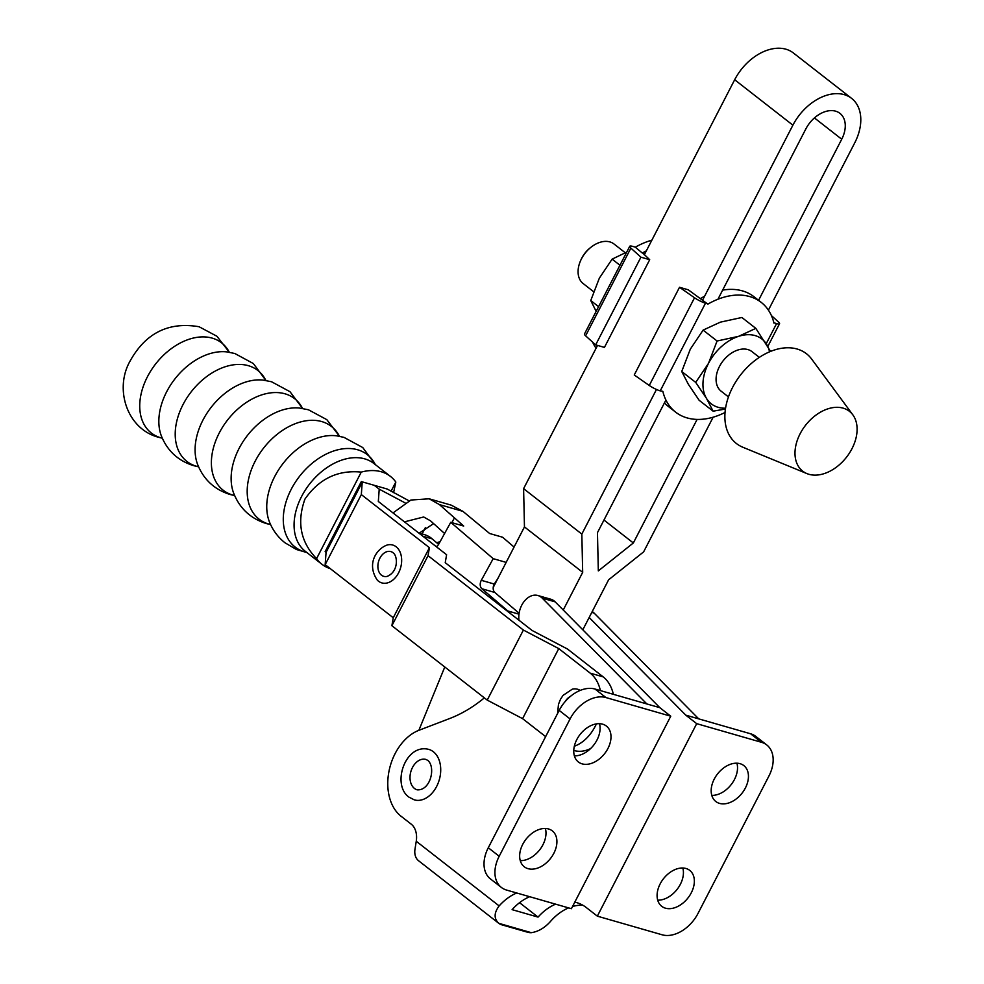 <?xml version="1.0" encoding="UTF-8"?>
<svg xmlns="http://www.w3.org/2000/svg" width="984" height="984" viewBox="0 0 984 984"><rect width="100%" height="100%" fill="white"/><g stroke="black" fill="none" stroke-linecap="round" stroke-linejoin="round"><path stroke-width="1.48" d="M570.289 696.487A12.878 9.065 -74 0 0 565.32 701.371M557.571 713.498L558.494 704.286L560.511 699.255L563.045 695.393L572.331 689.157A19.705 13.862 106 0 1 580.179 690.411M361.251 472.099L316.577 558.641C300.538 542.086 296.664 522.233 304.942 499.097C319.087 478.777 337.856 469.774 361.251 472.099A55.719 38.105 -52 0 1 381.263 471.767A55.719 38.105 -52 0 1 390.463 476.416A55.719 38.105 -52 0 1 395.814 482.037L391.054 491.287M393.6 492.64L395.814 482.037M381.484 575.197A12.878 9.065 106 0 1 379.873 558.186A12.878 9.065 106 0 1 393.071 552.737A12.878 9.065 106 0 1 393.784 553.365C397.684 557.104 398.385 571.704 387.167 576.39A12.878 9.065 106 0 1 381.484 575.197M396.146 546.784A19.705 13.862 -74 0 0 387.45 544.939C377.069 548.248 365.974 563.549 377.327 580.166A19.705 13.862 -74 0 0 378.409 581.138A19.705 13.862 -74 0 0 398.618 572.799A19.705 13.862 -74 0 0 396.146 546.784M613.364 694.323A40.172 28.253 -74 0 0 603.192 676.881L590.228 673.154A40.172 28.253 106 0 1 600.4 690.596M596.402 723.88A40.172 28.253 106 0 1 574.336 746.216M590.228 673.154L558.752 648.604L523.39 630.055L428.04 555.677L429.418 547.707L361.325 494.583L362.21 482.295L361.312 481.594L325.151 551.643L326.061 552.344L362.21 482.295M545.64 736.622L522.59 718.652L558.752 648.604M409.036 500.819L387.241 489.048L374.277 485.321L379.221 489.171L405.101 502.886M603.192 676.881L567.497 649.034L532.135 630.498L445.235 562.7L446.601 554.73L378.323 501.471L379.221 489.171L374.277 485.321L361.312 481.594M422.111 533.968L425.346 527.682M330.353 568.678A55.719 38.105 -52 0 1 321.928 564.275A55.719 38.105 -52 0 1 316.577 558.641M522.59 718.652L487.228 700.104L391.89 625.726L393.256 617.755L325.163 564.631L326.061 552.344M325.163 564.631L361.325 494.583M393.256 617.755L429.418 547.707M391.89 625.726L428.04 555.677M487.228 700.104L523.39 630.055M573.758 750.448L574.016 750.521A40.172 28.253 -74 0 0 590.658 748.516M506.157 562.381L493.193 558.654L481.299 580.314A6.322 4.453 -74 0 0 481.865 588.752L507.805 610.953A40.492 28.487 106 0 1 508.052 611.162A40.492 28.487 106 0 1 510.585 613.684M497.707 578.764L494.263 584.041A6.322 4.453 -74 0 0 494.841 592.479L519.097 613.253M436.269 546.661A6.322 4.453 -74 0 0 438.839 543.98L450.733 522.319L463.698 526.046L439.43 504.595L429.159 498.802L410.894 500.032L393.022 512.922M418.753 533.008L424.375 534.62A40.492 28.487 106 0 1 432.21 538.888L438.618 544.373M440.045 541.778A40.492 28.487 -74 0 0 436.699 542.737M518.974 614.164L507.805 610.953M514.066 547.055L502.59 537.227L489.626 533.5L462.935 511.348L451.189 505.136L429.159 498.802M493.193 558.654L450.733 522.319M444.583 533.513L430.525 520.831L423.673 516.981L404.461 521.852M419.221 533.144L433.612 523.623M451.853 522.639L454.362 518.051M691.285 892.808A22.78 15.572 128 0 0 689.735 870.385A22.78 15.572 128 0 0 660.166 883.866A22.78 15.572 128 0 0 661.715 906.301A22.78 15.572 128 0 0 691.285 892.808M657.706 900.163A22.78 15.572 128 0 0 680.362 884.296A22.78 15.572 128 0 0 682.81 867.999M745.368 788.012A22.78 15.572 128 0 0 743.818 765.577A22.78 15.572 128 0 0 714.249 779.07A22.78 15.572 128 0 0 715.798 801.505A22.78 15.572 128 0 0 745.368 788.012M711.801 795.367A22.78 15.572 128 0 0 734.458 779.5A22.78 15.572 128 0 0 736.905 763.19M607.928 748.492A22.78 15.572 128 0 0 606.378 726.057A22.78 15.572 128 0 0 576.821 739.55A22.78 15.572 128 0 0 578.371 761.973A22.78 15.572 128 0 0 607.928 748.492M574.361 755.847A22.78 15.572 128 0 0 597.017 739.98A22.78 15.572 128 0 0 599.465 723.671M553.844 853.288A22.78 15.572 128 0 0 552.295 830.865A22.78 15.572 128 0 0 522.725 844.346A22.78 15.572 128 0 0 524.275 866.781A22.78 15.572 128 0 0 553.844 853.288M520.278 860.643A22.78 15.572 128 0 0 542.922 844.776A22.78 15.572 128 0 0 545.37 828.479M592.233 611.556A18.979 13.345 106 0 1 593.044 612.122A18.979 13.345 106 0 1 594.09 613.057L698.738 718.874L685.774 715.147L696.697 723.658L597.337 916.153L662.158 934.8A31.636 21.636 128 0 0 698.013 913.435L768.898 776.093A31.636 21.636 128 0 0 766.745 744.937A31.636 21.636 128 0 0 761.518 742.305L696.697 723.658M646.882 703.954L659.846 707.681L555.185 601.864A18.979 13.345 -74 0 0 554.14 600.941A18.979 13.345 -74 0 0 550.856 599.244L537.879 595.517A18.979 13.345 106 0 1 541.175 597.214A18.979 13.345 106 0 1 542.221 598.137L646.882 703.954L595.013 689.046A31.636 21.636 128 0 0 559.17 710.411L488.285 847.753A31.636 21.636 128 0 0 490.438 878.909L501.348 887.42A31.636 21.636 128 0 0 506.576 890.065L571.409 908.699L670.756 716.204L605.935 697.558A31.636 21.636 128 0 0 570.093 718.923L499.196 856.264A31.636 21.636 128 0 0 501.348 887.42M414.436 788.43A15.818 11.132 106 0 1 411.57 769.5A15.818 11.132 106 0 1 425.924 759.439L427.819 760.411C435.961 767.176 430.562 790.779 417.191 789.832A15.818 11.132 106 0 1 414.436 788.43M428.815 749.402A26.261 18.462 106 0 1 433.366 751.751A26.261 18.462 106 0 1 438.138 783.153A26.261 18.462 106 0 1 414.301 799.869L408.877 797.089C391.411 784.642 405.297 743.191 428.815 749.402M516.735 892.98A56.937 40.049 -74 0 0 499.146 905.92C493.931 912.869 493.808 918.675 498.79 923.324A18.979 12.977 128 0 0 501.828 924.825L527.756 932.279A18.979 12.977 128 0 0 531.36 932.684C538.605 931.565 545.161 927.604 551.015 920.827A56.937 40.049 -74 0 1 568.592 907.9M518.974 620.227A18.979 13.345 106 0 1 523.98 601.654A18.979 13.345 106 0 1 537.879 595.517M531.36 932.684L498.79 923.324L418.631 860.791A18.979 12.977 -52 0 1 414.916 849.635L416.257 841.259A18.979 13.345 -74 0 0 411.263 824.198L401.066 816.253A47.453 33.382 106 0 1 389.135 770.521A47.453 33.382 106 0 1 418.987 730.276L449.663 718.529A158.166 111.254 -74 0 0 484.362 697.865M659.846 707.681L670.756 716.204M582.786 905.206A56.937 40.049 -74 0 0 572.54 906.498M589.17 617.472L685.774 715.147M766.745 744.937L755.823 736.426A31.636 21.636 128 0 0 750.607 733.781L698.738 718.874M574.804 902.119A56.937 40.049 -74 0 1 576.526 902.562A56.937 40.049 -74 0 1 586.415 907.642L597.337 916.153M555.628 904.161A56.937 40.049 -74 0 0 538.039 917.1L512.111 909.646A56.937 40.049 106 0 1 529.699 896.707M519.564 902.685L538.039 917.1M625.16 252.691L614.028 244.007A25.08 17.159 128 0 0 591.286 247.009A25.08 17.159 128 0 0 581.458 258.853A25.08 17.159 128 0 0 580.548 260.772A25.08 17.159 128 0 0 583.168 283.564L593.561 291.67M580.548 260.772L581.003 259.739A21.919 14.994 -52 0 1 581.802 258.054A21.919 14.994 -52 0 1 590.388 247.71L591.286 247.009M759.328 357.352L752.022 351.657A25.08 17.159 128 0 0 719.464 366.503A25.08 17.159 128 0 0 721.161 391.214L728.467 396.909M852.821 414.817L811.615 359.025A56.937 38.942 128 0 0 732.563 387.45A56.937 38.942 128 0 0 742.809 447.228L806.954 473.612A37.958 25.965 128 0 0 851.984 448.679A37.958 25.965 128 0 0 852.821 414.817A37.958 25.965 128 0 0 800.115 433.759A37.958 25.965 128 0 0 806.954 473.612M769.549 351.805A41.119 28.13 128 0 0 766.671 344.425A41.119 28.13 128 0 0 738.578 336.344A41.119 28.13 128 0 0 708.505 363.354A41.119 28.13 128 0 0 706.524 398.446A41.119 28.13 128 0 0 718.086 407.29A41.119 28.13 128 0 0 725.577 408.175M725.442 409.012L713.117 411.189L706.524 398.446L695.713 382.407L708.505 363.354L717.078 341.005L738.578 336.344L755.847 328.385L770.558 351.386M695.713 382.407L681.74 371.509L688.333 384.252L699.144 400.291L713.117 411.189M681.74 371.509L690.313 349.16L703.105 330.107L717.078 341.005M755.847 328.385L741.875 317.488L720.374 322.149L703.105 330.107M766.216 343.687L776.573 323.613L773.854 322.715M725.048 412.468A69.593 47.601 128 0 1 675.59 412.112A69.593 47.601 128 0 1 662.835 391.337L660.227 390.869A9.496 1.833 -152.7 0 1 649.268 385.47L694.532 297.771L679.514 287.279L688.271 289.8L707.84 304.142A69.593 47.601 128 0 1 761.21 302.371A69.593 47.601 128 0 1 773.965 323.146L774.101 322.9M707.976 303.884L705.491 303.17L660.227 390.869M598.579 306.651L590.757 300.538L595.775 310.612M590.757 300.538L599.33 278.189L612.122 259.136L619.957 265.25M626.734 252.101L612.122 259.136M642.466 252.79L649.698 259.702L604.434 347.401L595.664 344.88L640.928 257.181L630.879 248.116A9.496 1.833 27.3 0 1 629.735 246.295A9.496 1.833 27.3 0 1 632.712 246.394L635.184 247.107L642.331 253.036A69.593 47.601 -52 0 1 646.34 250.871M635.32 247.205A69.593 47.601 -52 0 1 651.839 240.219M596.083 348.25A69.593 47.601 -52 0 1 592.602 342.124M595.664 344.88L585.603 335.815A9.496 1.833 -152.7 0 1 584.471 333.994L629.735 246.295M649.698 259.702L640.928 257.181M761.21 302.371L753.929 296.688A69.593 47.601 128 0 0 722.637 290.132M704.569 296.282A69.593 47.601 128 0 0 700.817 298.312M664.446 402.887A69.593 47.601 128 0 0 668.321 406.441L675.59 412.112M649.268 385.47L634.25 374.978L679.514 287.279M694.532 297.771A9.496 1.833 27.3 0 0 705.491 303.17M771.407 315.581L778.405 321.891A9.496 1.833 27.3 0 1 779.549 323.711L767.84 346.393M776.573 323.613A9.496 1.833 27.3 0 0 779.549 323.711M844.149 94.624A45.239 30.934 128 0 0 792.895 125.177L734.667 79.753A45.239 30.934 -52 0 1 785.921 49.2A45.239 30.934 -52 0 1 793.387 52.976L851.615 98.388A45.239 30.934 128 0 0 844.149 94.624M758.578 300.317L841.726 139.224A26.261 17.958 128 0 0 839.942 113.357A26.261 17.958 128 0 0 835.601 111.167A26.261 17.958 128 0 0 805.859 128.904L717.939 299.234M665.922 400.033L597.46 532.652L598.321 570.904L633.339 542.971L603.967 520.056M633.339 542.971L697.102 419.418M418.864 730.312L444.78 666.992M493.23 587.436L524.46 526.92L523.599 488.667L597.534 345.421M734.667 79.753L644.299 254.831M768.406 310.132L854.69 142.951A45.239 30.934 128 0 0 851.615 98.388M563.242 610.019L582.688 572.344L581.827 534.091L656.476 389.467M702.748 299.812L792.895 125.177M582.811 629.797L608.616 579.797L643.634 551.864L713.129 417.216M581.827 534.091L523.599 488.667M582.688 572.344L524.46 526.92M270.575 524.546A58.794 40.209 -52 0 1 268.841 524.091A58.794 40.209 -52 0 1 255.127 461.287A58.794 40.209 -52 0 1 321.756 421.57A58.794 40.209 -52 0 1 339.431 436.281M234.61 495.53A58.068 39.717 -52 0 1 232.765 495.05A58.068 39.717 -52 0 1 219.223 433.022A58.068 39.717 -52 0 1 285.016 393.809A58.068 39.717 -52 0 1 302.531 408.446M198.547 466.76A57.675 39.446 -52 0 1 196.443 466.244A57.675 39.446 -52 0 1 182.999 404.633A57.675 39.446 -52 0 1 248.337 365.679A57.675 39.446 -52 0 1 265.865 380.476M229.333 352.26L216.935 336.257L199.075 326.737C168.584 321.534 145.534 333.059 129.937 361.312C114.255 389.061 126.936 429.122 158.682 437.302L162.286 438.2A57.146 39.089 -52 0 1 160.773 437.782A57.146 39.089 -52 0 1 147.452 376.724A57.146 39.089 -52 0 1 212.2 338.127A57.146 39.089 -52 0 1 229.297 352.247M321.928 564.275L305.384 551.372A55.719 38.105 -52 0 1 305.298 490.094A55.719 38.105 -52 0 1 364.732 458.864A55.719 38.105 -52 0 1 373.92 463.513L390.463 476.416M306.799 552.467A58.622 40.098 -52 0 1 304.856 551.975A58.622 40.098 -52 0 1 291.19 489.356A58.622 40.098 -52 0 1 357.61 449.762A58.622 40.098 -52 0 1 375.334 464.608M306.897 552.553L296.467 549.502L285.053 542.836C278.054 537.313 272.888 530.413 269.542 522.147A58.868 40.258 -52 0 1 283.158 463.366A58.868 40.258 -52 0 1 336.86 435.863L343.969 437.363L362.739 447.536L375.433 464.694M270.6 524.583L266.356 523.562C250.428 518.543 239.469 508.236 233.466 492.652A58.4 39.938 -52 0 1 247.415 435.481A58.4 39.938 -52 0 1 299.468 408.04L308.41 409.762L326.823 419.651L339.48 436.281M234.635 495.579L230.047 494.485C214.34 489.552 203.479 479.417 197.477 464.079A57.847 39.569 -52 0 1 211.216 407.241A57.847 39.569 -52 0 1 262.999 380.082L271.547 381.755L289.997 391.706L302.592 408.458M198.571 466.81L193.602 465.653C178.202 460.832 167.465 450.943 161.376 435.986A57.65 39.434 -52 0 1 174.918 378.926A57.65 39.434 -52 0 1 226.972 351.915L234.819 353.502L253.355 363.551L265.914 380.488M494.841 592.479L481.865 588.752M494.263 584.041L481.299 580.314M432.21 538.888L422.849 536.194M462.935 511.348L439.43 504.595M594.09 613.057L591.79 612.392M555.185 601.864L542.221 598.137M416.257 841.259L499.146 905.92M595.013 689.046L605.935 697.558M750.607 733.781L761.518 742.305M488.285 847.753L499.196 856.264M559.17 710.411L570.093 718.923M630.879 248.116L585.603 335.815M841.726 139.224L814.42 117.92"/></g></svg>
